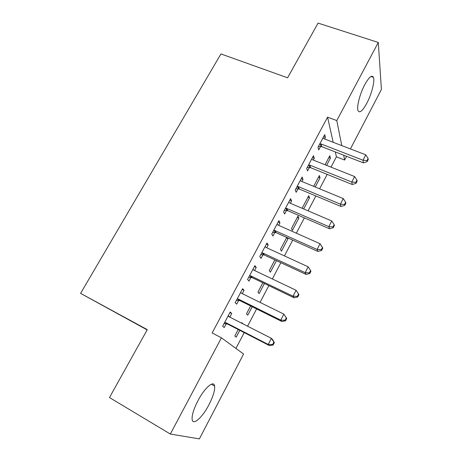 <?xml version="1.0" encoding="UTF-8"?>
<svg xmlns="http://www.w3.org/2000/svg" width="462" height="462" viewBox="0 0 462 462"><rect width="100%" height="100%" fill="white"/><g stroke="black" fill="none" stroke-linecap="round" stroke-linejoin="round"><path stroke-width="0.69" d="M197.909 400.768C204.689 387.676 213.958 379.839 214.634 386.053C215.038 390.251 213.161 396.448 209.003 404.637C202.558 417.278 192.885 426.12 192.14 419.461C191.776 415.246 193.699 409.014 197.909 400.768M364.772 84.656C369.005 77.096 371.887 74.659 373.423 77.345C375.046 81 371.575 94.335 366.793 103.286C362.554 110.984 359.627 113.444 358.021 110.678C356.462 107.138 359.875 93.74 364.772 84.656M235.92 348.417L244.213 332.605M247.574 326.195L256.624 308.939M260.054 302.396L268.838 285.643M272.343 278.967L280.867 262.705M284.436 255.908L292.712 240.119M296.344 233.195L304.383 217.873M308.073 210.839L315.869 195.963M319.617 188.814L327.188 174.382M330.994 167.129L336.405 156.814L344.64 160.037L343.676 155.203M243.578 354.031L199.365 438.9L170.339 434.037L221.442 337.814L243.578 354.031M147.159 329.897L80.584 293.376L220.94 53.939L287.589 77.795L318.058 23.1L378.291 42.458L381.416 89.449L350.427 148.926M346.575 156.329L344.64 160.037M252.206 306.745L247.765 315.188L246.46 313.889L250.635 305.965M242.267 289.397L244.069 290.286L242.648 288.681L235.193 302.674L236.688 304.158L238.687 300.404M244.069 290.286L242.284 293.641M276.461 260.66L270.385 272.205L269.282 270.576L274.89 259.933M266.383 244.121L268.185 244.947L266.99 242.977L259.765 256.543L261.03 258.402L262.965 254.758M268.185 244.947L266.695 247.753M263.484 253.782L263.138 254.435M298.839 218.133L297.984 216.106L291.453 228.499L292.365 230.44L298.839 218.133L297.274 217.452M289.778 200.202L291.58 200.97L290.604 198.66L283.593 211.815L284.632 214.022L286.515 210.487M291.58 200.97L290.361 203.251M287.173 209.251L286.723 210.095M318.474 177.229L320.033 177.864L319.358 175.554L313.663 186.353M320.033 177.864L315.228 187M312.485 157.577L314.281 158.287L313.507 155.659L306.71 168.422L307.542 170.957L309.367 167.527M314.281 158.287L313.328 160.083M336.405 156.814L335.32 151.946M333.171 142.29L327.575 117.152L212.133 332.929L221.442 337.814M323.591 136.729L325.387 137.416L324.711 134.633L318.006 147.211L318.74 149.902L320.541 146.523M325.387 137.416L324.555 138.981M328.852 157.53L330.411 158.148L329.816 155.7L325.046 164.755M330.411 158.148L326.605 165.379M301.218 178.73L303.014 179.47L302.142 176.998L295.241 189.957L296.177 192.331L298.025 188.848M303.014 179.47L301.929 181.508M298.747 187.491L298.256 188.421M307.946 197.205L309.511 197.863L308.743 195.686L302.304 207.906L302.523 208.46M309.511 197.863L303.673 208.957M278.17 221.997L279.972 222.794L278.886 220.651L271.772 234.009L272.921 236.042L274.826 232.455M279.972 222.794L278.621 225.335M275.421 231.347L275.023 232.097M286.452 237.994L288.022 238.698L287.572 237.815M288.022 238.698L281.456 251.172L280.446 249.388L286.74 237.439M254.418 266.586L256.219 267.44L254.914 265.656L247.574 279.429L248.954 281.104L250.918 277.408M256.219 267.44L254.585 270.518M264.426 283.524L259.153 293.543L257.952 292.076L262.855 282.767M229.926 312.566L231.728 313.484L230.186 312.069L222.615 326.282L224.232 327.575L226.264 323.758M231.728 313.484L229.793 317.123M243.162 323.931L241.817 322.701L241.586 323.14L243.156 323.943M239.795 330.33L236.203 337.15L234.794 336.018L238.219 329.522M80.584 293.376L147.297 329.643L109.471 397.551L170.339 434.037M327.575 117.152L336.798 120.582L378.291 42.458M341.77 145.599L336.798 120.582M321.136 143.982L321.847 146.702L363.369 162.867L362.999 160.227L321.136 143.982L319.82 143.803M366.995 160.591L367.134 161.648L368.237 159.5L368.104 158.431L366.995 160.591L362.999 160.227L365.771 154.828L323.926 138.739L322.909 138.017M321.847 146.702L318.387 146.5M363.369 162.867L367.134 161.648M368.104 158.431L365.771 154.828M309.869 165.159L310.672 167.718L352.252 184.5L351.784 182.022L309.869 165.159L308.547 164.969M355.832 182.357L356.006 183.35L357.126 181.162L356.953 180.163L355.832 182.357L351.784 182.022L354.602 176.542L312.699 159.835L311.683 159.09M310.672 167.718L307.207 167.492M352.252 184.5L356.006 183.35M356.953 180.163L354.602 176.542M298.429 186.654L299.336 189.05L340.968 206.456L340.396 204.152L298.429 186.654L297.106 186.446M344.49 204.458L344.71 205.382L345.847 203.165L345.634 202.229L344.49 204.458L340.396 204.152L343.26 198.585L301.305 181.248L300.283 180.48M299.336 189.05L295.859 188.791M340.968 206.456L344.71 205.382M345.634 202.229L343.26 198.585M286.815 208.472L287.832 210.707L329.51 228.759L328.834 226.628L286.815 208.472L285.493 208.252M332.981 226.9L333.235 227.754L334.39 225.502L334.136 224.642L332.981 226.9L328.834 226.628L331.739 220.975L289.738 202.985L288.715 202.194M287.832 210.707L284.338 210.418M329.51 228.759L333.235 227.754M334.136 224.642L331.739 220.975M275.029 230.625L276.149 232.686L317.873 251.403L317.088 249.451L275.029 230.625L273.7 230.394M321.286 249.694L321.587 250.473L322.759 248.186L322.464 247.401L321.286 249.694L317.088 249.451L320.045 243.711L277.991 225.052L276.975 224.243M276.149 232.686L272.644 232.369M317.873 251.403L321.587 250.473M322.464 247.401L320.045 243.711M263.057 253.118L264.287 255.007L306.052 274.399L305.163 272.638L263.057 253.118L261.723 252.87M309.407 272.846L309.748 273.556L310.943 271.229L310.603 270.518L309.407 272.846L305.163 272.638L308.16 266.811L266.066 247.465L265.049 246.627M264.287 255.007L260.776 254.649M306.052 274.399L309.748 273.556M310.603 270.518L308.16 266.811M250.901 275.964L252.246 277.668L294.051 297.765L293.041 296.194L250.901 275.964L249.561 275.698M297.343 296.367L297.73 296.997L298.937 294.635L298.556 293.999L297.343 296.367L293.041 296.194L296.09 290.269L253.956 270.218L252.939 269.358M252.246 277.668L248.723 277.281M294.051 297.765L297.73 296.997M298.556 293.999L296.09 290.269M238.548 299.162L240.015 300.681L281.855 321.494L280.729 320.126L238.548 299.162L237.214 298.885M285.083 320.264L280.729 320.126L283.824 314.108L286.746 318.416L286.313 317.862L285.083 320.264L285.516 320.813L286.746 318.416M240.644 292.446L241.655 293.33L283.824 314.108L286.313 317.862M240.015 300.681L236.48 300.254M240.679 292.377L241.326 293.133M281.855 321.494L285.516 320.813M226.01 322.73L227.593 324.053L269.462 345.605L268.22 344.45L226.01 322.73L224.665 322.436M272.626 344.548L268.22 344.45L271.367 338.328L272.58 339.541L274.359 342.579L273.879 342.105L272.626 344.548L273.106 345.016L274.359 342.579M228.153 315.892L229.164 316.805L271.367 338.328L273.879 342.105M227.593 324.053L224.053 323.591M228.315 315.592L229.441 316.944M269.462 345.605L273.106 345.016M320.218 143.809L320.934 146.529M308.945 164.974L309.759 167.539M297.505 186.457L298.423 188.86M285.891 208.264L286.914 210.505M274.099 230.411L275.225 232.473M262.127 252.893L263.363 254.781M249.965 275.722L251.322 277.431M237.618 298.914L239.085 300.433M228.407 316.199L228.961 316.684M225.075 322.464L226.663 323.793M214.634 386.053L211.33 384.222M373.423 77.345L370.98 76.513M298.244 186.584L299.157 188.987M286.4 208.333L287.416 210.568M274.382 230.434L275.508 232.502M262.185 252.893L263.421 254.781"/></g></svg>
